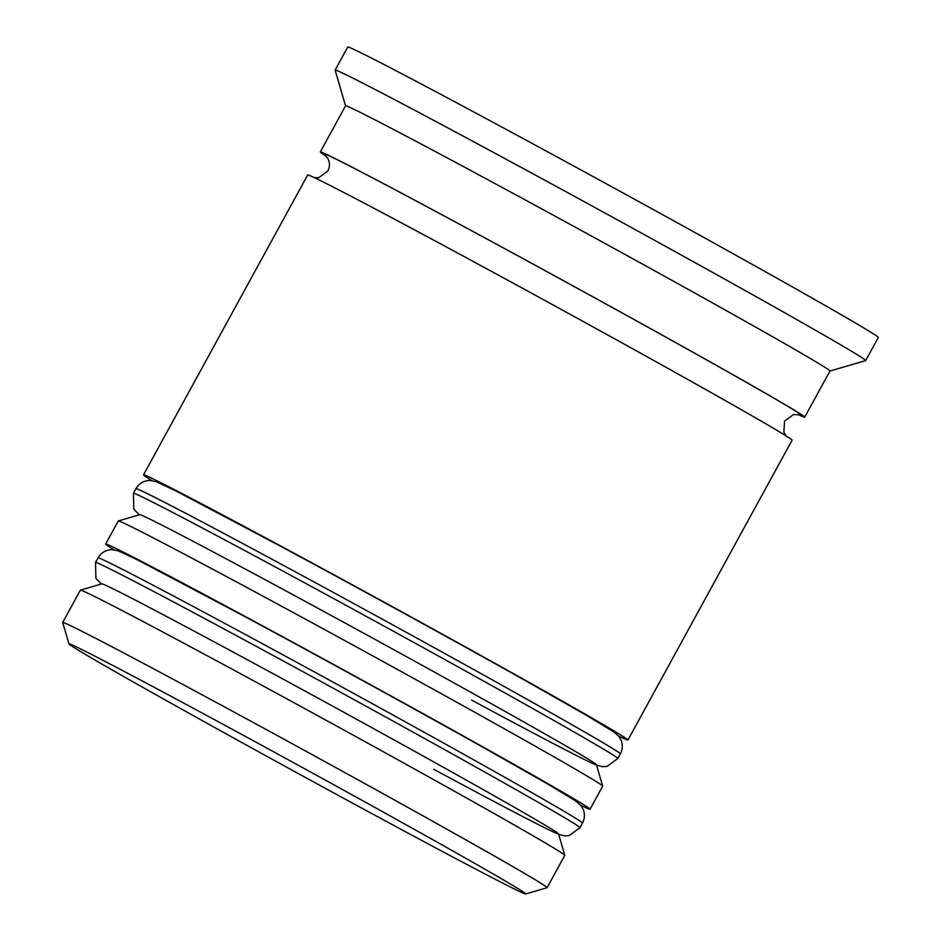 <?xml version="1.0" encoding="UTF-8"?>
<svg xmlns="http://www.w3.org/2000/svg" width="941" height="941" viewBox="0 0 941 941"><rect width="100%" height="100%" fill="white"/><g stroke="black" fill="none" stroke-linecap="round" stroke-linejoin="round"><path stroke-width="1.41" d="M193.799 708.526A260.351 3.635 -151.3 0 0 68.975 643.926A260.351 3.635 -151.3 0 0 400.878 829.256A260.351 3.635 -151.3 0 0 525.654 893.95A260.351 3.635 -151.3 0 0 193.799 708.526M68.975 643.926L62.706 622.519A276.125 3.858 28.7 0 1 62.706 622.448A276.125 3.858 28.7 0 1 195.093 691.035A276.125 3.858 28.7 0 1 547.109 887.657A276.125 3.858 28.7 0 1 547.062 887.692L525.654 893.95M80.444 590.125L101.851 583.867A260.351 3.635 28.7 0 1 226.628 648.561A260.351 3.635 28.7 0 1 558.531 833.891L564.8 855.31A276.125 3.858 -151.3 0 0 212.772 658.735A276.125 3.858 -151.3 0 0 80.444 590.125A276.125 3.858 -151.3 0 0 80.385 590.16L62.706 622.448M118.319 520.938L139.738 514.68A260.351 3.635 28.7 0 1 264.503 579.362A260.351 3.635 28.7 0 1 596.418 764.704L602.675 786.111A276.125 3.858 -151.3 0 0 250.659 589.548A276.125 3.858 -151.3 0 0 118.319 520.938A276.125 3.858 -151.3 0 0 118.272 520.973L105.639 544.039A276.125 3.858 28.7 0 1 238.026 612.615A276.125 3.858 28.7 0 1 590.042 809.236A276.125 3.858 28.7 0 1 580.773 805.331M326.151 156.124A276.125 3.858 28.7 0 1 320.316 151.936L345.57 105.804A276.125 3.858 28.7 0 1 477.946 174.379A276.125 3.858 28.7 0 1 829.974 371.013L804.72 417.145A276.125 3.858 28.7 0 1 798.039 414.475M345.559 105.827L335.125 70.175A302.426 4.223 28.7 0 1 335.125 70.116A302.426 4.223 28.7 0 1 480.122 145.22A302.426 4.223 28.7 0 1 865.661 360.579A302.426 4.223 28.7 0 1 865.614 360.615L829.962 371.036M119.483 551.614A260.351 3.635 28.7 0 1 244.307 616.273A260.351 3.635 28.7 0 1 576.21 801.661M113.932 549.744A276.125 3.858 28.7 0 1 105.639 544.039M151.807 480.545A276.125 3.858 28.7 0 1 143.526 474.84A276.125 3.858 28.7 0 1 275.913 543.416A276.125 3.858 28.7 0 1 627.929 740.038A276.125 3.858 28.7 0 1 618.66 736.144M143.526 474.84L307.683 175.002A276.125 3.858 28.7 0 1 440.07 243.578A276.125 3.858 28.7 0 1 792.087 440.2L627.929 740.038M320.316 151.936A276.125 3.858 28.7 0 1 452.692 220.512A276.125 3.858 28.7 0 1 804.72 417.145M335.125 70.116L347.758 47.05A302.426 4.223 28.7 0 1 492.743 122.154A302.426 4.223 28.7 0 1 878.294 337.513L865.661 360.579M282.182 547.074A260.351 3.635 28.7 0 1 614.085 732.463M590.042 809.236L602.675 786.17A276.125 3.858 -151.3 0 0 602.675 786.111M547.109 887.657L564.788 855.369A276.125 3.858 -151.3 0 0 564.8 855.31M101.393 584.008L95.9 578.339L95.547 562.483A276.125 3.858 28.7 0 1 227.922 631.058A276.125 3.858 28.7 0 1 579.95 827.692L582.467 823.081A276.125 3.858 -151.3 0 0 230.451 626.447A276.125 3.858 -151.3 0 0 98.064 557.872C101.134 552.708 105.651 549.967 111.614 549.638L118.26 550.803L138.409 560.342L244.201 616.214C319.846 656.9 417.169 710.326 484.933 748.354L548.203 784.3L576.362 801.367L581.185 805.849L583.338 809.719C585.02 814.294 584.726 818.752 582.467 823.081M433.707 769.291A260.351 3.635 -151.3 0 0 533.712 818.458A260.351 3.635 -151.3 0 0 226.628 648.561M139.28 514.809L133.787 509.152L133.422 493.296A276.125 3.858 28.7 0 1 265.809 561.871A276.125 3.858 28.7 0 1 617.825 758.493L620.354 753.882A276.125 3.858 -151.3 0 0 268.338 557.26A276.125 3.858 -151.3 0 0 135.951 488.685C139.021 483.521 143.538 480.769 149.501 480.439L156.147 481.604L176.296 491.143L282.088 547.015C357.733 587.702 455.056 641.127 522.82 679.155L586.09 715.113L614.238 732.18L619.06 736.662L621.225 740.52C622.895 745.107 622.613 749.554 620.354 753.882M471.594 700.104A260.351 3.635 -151.3 0 0 571.599 749.259A260.351 3.635 -151.3 0 0 264.503 579.362M325.562 155.524A273.49 3.823 28.7 0 1 453.738 221.123A273.49 3.823 28.7 0 1 705.068 359.062A273.49 3.823 28.7 0 1 798.862 414.652M95.547 562.483L98.064 557.872M558.66 834.349L564.741 835.879L569.164 835.62L579.95 827.692M133.422 493.296L135.951 488.685M596.547 765.162L602.616 766.692L607.039 766.421L617.825 758.493M314.365 177.661L318.858 177.602L327.833 171.05C329.962 166.828 329.973 162.664 327.88 158.57L325.115 155.124M799.438 414.816L793.534 414.534L784.559 421.098L783.865 432.19L786.241 436.012"/></g></svg>

